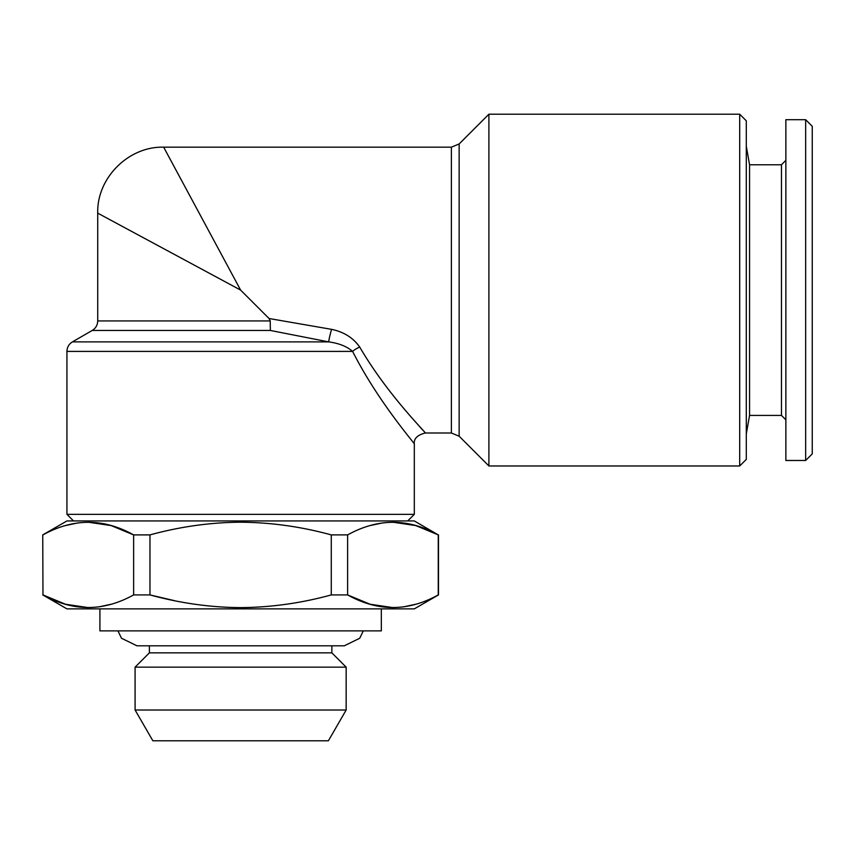 <?xml version="1.0" encoding="UTF-8"?>
<svg xmlns="http://www.w3.org/2000/svg" width="855" height="855" viewBox="0 0 855 855"><rect width="100%" height="100%" fill="white"/><g stroke="black" fill="none" stroke-linecap="round" stroke-linejoin="round"><path stroke-width="1.28" d="M331.558 329.346A10.997 0.802 104.8 0 0 328.673 341.882L270.362 330.458L92.222 330.458L72.429 341.882L328.673 341.882C338.943 343.261 346.927 346.435 352.613 351.405C378.102 401.754 414.761 443.371 414.312 443.991C414.739 443.318 378.102 401.797 352.613 351.405A10.997 3.965 152.8 0 1 359.699 347.023C387.443 394.657 425.737 432.299 425.298 432.993C425.747 432.309 387.422 394.668 359.699 347.023C353.201 337.8 343.817 331.911 331.558 329.346L269.036 318.509L240.618 290.091L163.668 147.178L240.618 290.091L97.716 213.141L240.618 290.091M422.338 429.68L418.747 425.63M190.312 196.65L170.252 159.393M407.717 520.941L414.312 514.347L414.312 443.991C413.681 438.679 417.347 435.024 425.298 432.993L451.376 432.993L451.376 147.178L163.668 147.178C128.539 146.184 96.722 178.011 97.716 213.141L110.445 220.002M120.192 225.25L144.292 238.224M270.362 330.458L270.223 320.935L269.036 318.509M328.566 534.193L331.27 534.899C301.281 526.669 271.067 522.437 240.618 522.213C210.533 522.384 180.309 526.616 149.967 534.899L133.626 534.899C103.551 518.119 73.338 518.119 42.974 534.899L43.007 534.888M392.947 522.213L415.744 525.569L438.262 534.899L414.312 520.941L66.936 520.941L42.75 534.899L42.974 594.92C73.049 611.699 103.263 611.699 133.626 594.92L133.594 594.941M65.44 525.579L77.752 522.939M88.3 522.213L111.107 525.569L133.626 534.899L133.626 594.92L149.967 594.92C180.298 603.202 210.512 607.435 240.618 607.616C271.046 607.392 301.27 603.16 331.27 594.92L331.27 534.899L347.654 534.888M88.3 607.616L65.493 604.25L42.974 594.92L42.75 534.899M438.262 534.899C408.188 518.119 377.974 518.119 347.622 534.899L347.622 594.92C377.696 611.699 407.91 611.699 438.262 594.92L438.262 534.899M370.087 525.579L382.388 522.939M111.15 604.239L98.849 606.879M174.666 600.702L149.967 594.92L149.967 534.899M438.497 534.899L438.497 594.92L414.312 608.878L66.936 608.878L42.75 594.92M415.797 604.239L403.496 606.879M392.947 607.616L370.14 604.25L347.622 594.92L331.27 594.92M785.863 460.482L785.863 119.7L805.656 119.7L805.656 460.482L785.863 460.482M363.3 630.872L359.741 638.247L344.287 645.814L331.858 645.814L331.858 652.857L346.157 667.146L135.09 667.146L135.09 710.013L346.157 710.013L328.384 740.793L152.863 740.793L135.09 710.013M331.858 652.857L149.379 652.857L135.09 667.146M488.9 114.207L488.9 465.975L459.146 436.221L459.146 143.961L488.9 114.207L739.693 114.207L739.693 465.975L488.9 465.975M414.312 514.347L66.936 514.347L66.936 351.405L352.613 351.405M739.693 465.975L746.297 459.381L746.297 120.801L739.693 114.207M805.656 460.482L812.25 453.887L812.25 126.294L805.656 119.7M785.863 419.805L781.47 415.412L781.47 164.769L785.863 160.377M381.33 608.878L381.33 630.872L99.917 630.872L99.917 608.878M781.47 415.412L749.557 415.412L749.557 164.769L746.297 146.269M346.157 667.146L346.157 710.013M97.716 213.141L97.716 320.935L270.223 320.935M344.287 645.814L136.96 645.814L149.379 645.814L149.379 652.857M117.947 630.872L121.496 638.247L136.96 645.814M97.716 320.935C97.577 325.092 95.749 328.267 92.222 330.458M73.53 520.941L66.936 514.347M72.429 341.882C68.902 344.073 67.075 347.248 66.936 351.405M451.376 147.178L459.146 143.961M451.376 432.993L459.146 436.221M781.47 164.769L749.557 164.769M749.557 415.412L746.297 433.913"/></g></svg>

